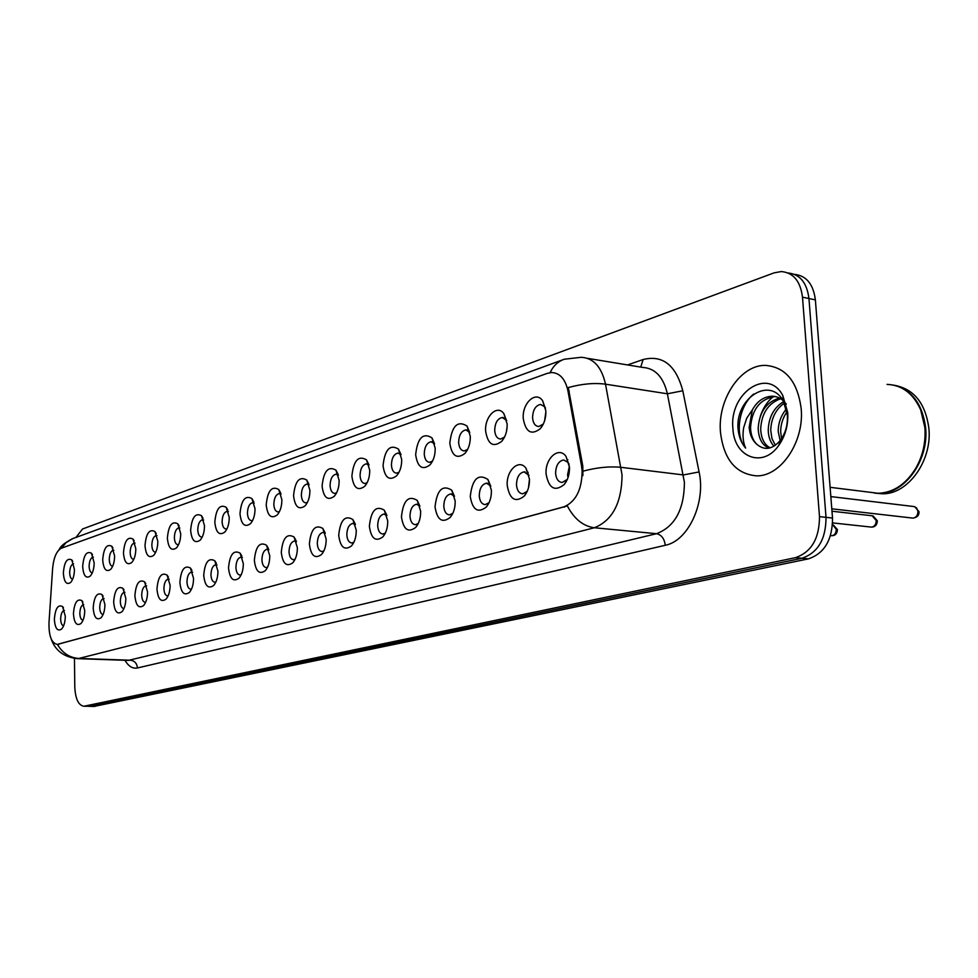 <?xml version="1.0" encoding="UTF-8"?>
<svg xmlns="http://www.w3.org/2000/svg" width="978" height="978" viewBox="0 0 978 978"><rect width="100%" height="100%" fill="white"/><g stroke="black" fill="none" stroke-linecap="round" stroke-linejoin="round"><path stroke-width="1.47" d="M485.638 431.176C484.465 416.518 497.264 404.024 503.878 413.67L507.142 423.951C507.301 430.956 505.504 436.738 501.763 441.286C493.267 447.814 487.888 444.44 485.638 431.176M506.738 420.528L502.252 417.484C497.484 418.572 494.966 422.912 494.697 430.491C495.198 435.846 497.166 438.694 500.602 439.036L504.526 437.093M449.807 443.217C451.836 425.895 457.57 420.161 467.019 426.029L470.296 436.335C470.43 443.279 468.658 448.963 465.002 453.376C456.946 459.477 451.885 456.09 449.807 443.217M469.782 432.386L465.821 429.904C461.286 430.968 458.89 435.186 458.633 442.569C459.11 447.814 460.98 450.613 464.269 450.944L467.655 449.391M415.65 454.697C417.533 437.985 422.948 432.362 431.921 437.814L435.186 448.132C435.296 455.014 433.56 460.601 430.002 464.868C422.349 470.601 417.557 467.203 415.65 454.697M434.599 443.755L431.09 441.763C426.787 442.789 424.501 446.885 424.244 454.073C424.696 459.22 426.481 461.971 429.635 462.301L432.545 461.078M383.046 465.662C384.794 449.525 389.929 443.988 398.437 449.073L401.689 459.391C401.775 466.213 400.088 471.689 396.603 475.834C389.33 481.2 384.806 477.814 383.046 465.662M401.041 454.672L397.948 453.071C393.853 454.061 391.677 458.059 391.42 465.051C391.848 470.112 393.559 472.814 396.579 473.144L399.085 472.166M351.884 476.139C353.535 460.528 358.4 455.1 366.481 459.843L369.708 470.137C369.782 476.897 368.119 482.276 364.733 486.286C357.814 491.347 353.523 487.961 351.884 476.139M368.999 465.161L366.298 463.865C362.398 464.831 360.32 468.719 360.063 475.54C360.454 480.516 362.104 483.169 364.99 483.499L367.141 482.729M322.092 486.152C323.632 471.054 328.253 465.724 335.943 470.161L339.134 480.418C339.183 487.093 337.557 492.386 334.268 496.274C327.667 501.042 323.608 497.668 322.092 486.152M338.388 475.222L336.029 474.196C332.3 475.137 330.319 478.927 330.063 485.577C330.442 490.467 332.019 493.071 334.794 493.401L336.615 492.802M293.559 495.736C295.014 481.115 299.402 475.883 306.725 480.039L309.892 490.247C309.916 496.861 308.327 502.056 305.112 505.822C298.828 510.32 294.965 506.959 293.559 495.736M309.109 484.892L307.055 484.086C303.498 484.99 301.603 488.694 301.346 495.186C301.701 499.99 303.217 502.558 305.882 502.875L307.41 502.423M266.212 504.929C267.593 490.748 271.762 485.601 278.742 489.501L281.872 499.672C281.884 506.201 280.319 511.298 277.202 514.966C271.187 519.208 267.532 515.871 266.212 504.929M281.065 494.183L279.292 493.56C275.894 494.44 274.084 498.046 273.828 504.391C274.158 509.122 275.613 511.641 278.18 511.959L279.463 511.616M239.989 513.743C241.297 499.978 245.27 494.929 251.933 498.597L255.013 508.694C255.001 515.161 253.485 520.174 250.441 523.719C244.696 527.741 241.211 524.416 239.989 513.743M254.194 503.12L252.679 502.643C249.427 503.499 247.678 507.032 247.434 513.218C247.752 517.875 249.145 520.357 251.615 520.675L252.666 520.418M214.818 522.203C216.052 508.841 219.854 503.878 226.199 507.325L229.231 517.362C229.219 523.756 227.727 528.67 224.769 532.118C219.28 535.932 215.955 532.619 214.818 522.203M228.424 511.714L227.128 511.36C224.023 512.191 222.348 515.638 222.104 521.702C222.397 526.274 223.73 528.719 226.114 529.025L226.957 528.853M190.637 530.333C191.81 517.35 195.429 512.472 201.505 515.724L204.488 525.675C204.463 531.995 203.008 536.836 200.123 540.186C194.867 543.792 191.7 540.504 190.637 530.333M203.668 520.003L202.593 519.734C199.61 520.553 198.008 523.915 197.764 529.844C198.045 534.343 199.329 536.751 201.615 537.056L202.275 536.934M167.385 538.157C168.497 525.516 171.969 520.724 177.776 523.792L180.698 533.67C180.661 539.917 179.243 544.673 176.431 547.924C171.394 551.347 168.375 548.096 167.385 538.157M179.891 527.973L178.998 527.79C176.15 528.585 174.597 531.873 174.365 537.668C174.622 542.105 175.857 544.477 178.057 544.77L178.571 544.709M145.001 545.675C146.077 533.377 149.389 528.67 154.952 531.555L157.825 541.36C157.776 547.533 156.382 552.203 153.656 555.37C148.815 558.621 145.93 555.394 145.001 545.675M157.03 535.651L156.309 535.528C153.57 536.311 152.079 539.526 151.847 545.211C152.091 549.575 153.277 551.898 155.404 552.203L155.759 552.167M123.46 552.912C124.487 540.932 127.653 536.311 132.984 539.049L135.808 548.768C135.746 554.868 134.377 559.465 131.724 562.533C127.079 565.639 124.328 562.423 123.46 552.912M135.025 543.071L134.463 542.998C131.822 543.744 130.392 546.898 130.16 552.46C130.392 556.763 131.529 559.049 133.583 559.355L133.815 559.33M102.702 559.893C103.68 548.218 106.724 543.67 111.834 546.262L114.597 555.895C114.524 561.922 113.191 566.445 110.612 569.44C106.15 572.387 103.509 569.196 102.702 559.893M113.827 550.223L113.411 550.174C110.881 550.907 109.499 554 109.267 559.453C109.475 563.683 110.587 565.944 112.568 566.238L112.666 566.238M82.678 566.629C83.619 555.235 86.541 550.773 91.443 553.218L94.157 562.766C94.071 568.731 92.763 573.169 90.257 576.079C85.966 578.89 83.436 575.736 82.678 566.629M93.399 557.118L93.118 557.105C90.685 557.827 89.353 560.846 89.12 566.189C89.316 570.357 90.379 572.582 92.299 572.888M63.362 573.12C64.267 562.008 67.079 557.607 71.773 559.929L74.438 569.392C74.34 575.284 73.069 579.661 70.624 582.497C66.492 585.174 64.071 582.044 63.362 573.12M73.546 563.793L73.546 563.793C71.198 564.489 69.903 567.46 69.682 572.692C69.854 576.702 70.844 578.903 72.641 579.294M523.254 418.535C521.971 403.303 535.748 390.418 542.631 400.723L545.858 410.931C546.042 417.997 544.22 423.877 540.394 428.584C531.421 435.565 525.712 432.215 523.254 418.535M545.565 408.193L544.697 406.726L540.528 404.427C535.492 405.552 532.839 410.026 532.57 417.826C533.108 423.278 535.174 426.176 538.756 426.518L543.303 424.073L540.394 428.584M507.24 485.54C506.017 470.614 519.098 458.327 525.981 468.242L529.453 478.976C529.636 485.834 527.912 491.531 524.294 496.054C515.406 502.973 509.721 499.465 507.24 485.54M529 475.345L524.098 471.873C519.257 472.949 516.714 477.288 516.482 484.88C517.032 490.479 519.122 493.462 522.765 493.817L527.191 491.384M470.259 496.469C472.288 478.963 478.181 473.291 487.924 479.464L491.396 490.222C491.555 497.044 489.856 502.643 486.323 507.02C477.887 513.487 472.545 509.966 470.259 496.469M490.834 485.993L486.494 483.193C481.897 484.244 479.489 488.45 479.257 495.834C479.77 501.323 481.775 504.245 485.247 504.611L489.073 502.668M435.039 506.885C436.921 490.015 442.472 484.44 451.714 490.161L455.173 500.932C455.308 507.704 453.645 513.206 450.173 517.46C442.178 523.499 437.142 519.978 435.039 506.885M454.525 496.237L450.687 493.976C446.323 494.99 444.024 499.086 443.792 506.274C444.281 511.665 446.188 514.526 449.513 514.88L452.826 513.34M401.445 516.824C403.193 500.528 408.449 495.051 417.203 500.381L420.65 511.139C420.76 517.851 419.122 523.267 415.736 527.386C408.144 533.059 403.376 529.538 401.445 516.824M419.917 506.078L416.542 504.257C412.398 505.235 410.21 509.232 409.978 516.237C410.43 521.519 412.251 524.33 415.43 524.685L418.291 523.45M369.366 526.311C371.004 510.565 375.98 505.186 384.293 510.161L387.716 520.883C387.801 527.533 386.188 532.851 382.887 536.849C375.662 542.179 371.151 538.658 369.366 526.311M386.921 515.528L383.951 514.073C380.002 515.027 377.911 518.915 377.679 525.736C378.119 530.92 379.855 533.695 382.899 534.037L385.356 533.059M338.706 535.369C340.246 520.149 344.965 514.856 352.862 519.501L356.249 530.186C356.31 536.775 354.733 542.008 351.505 545.883C344.635 550.895 340.368 547.387 338.706 535.369M355.405 524.611L352.813 523.45C349.048 524.379 347.056 528.169 346.823 534.819C347.227 539.917 348.889 542.631 351.811 542.973L353.914 542.215M309.378 544.049C310.821 529.306 315.295 524.11 322.813 528.45L326.163 539.086C326.212 545.614 324.659 550.748 321.517 554.514C314.953 559.233 310.906 555.749 309.378 544.049M325.283 533.34L323.033 532.423C319.439 533.316 317.532 537.02 317.3 543.511C317.679 548.511 319.268 551.189 322.08 551.519L323.865 550.932M281.285 552.362C282.654 538.071 286.909 532.961 294.06 537.032L297.361 547.607C297.398 554.061 295.869 559.11 292.813 562.766C286.554 567.216 282.715 563.744 281.285 552.362M296.456 541.726L294.512 541.017C291.089 541.885 289.256 545.492 289.023 551.836C289.378 556.751 290.906 559.379 293.608 559.709L295.111 559.257M254.353 560.321C255.649 546.457 259.708 541.433 266.517 545.259L269.769 555.761C269.781 562.154 268.302 567.118 265.307 570.663C259.341 574.868 255.686 571.421 254.353 560.321M268.864 549.795L267.19 549.245C263.901 550.088 262.153 553.609 261.921 559.819C262.263 564.648 263.73 567.228 266.309 567.558L267.569 567.216M228.522 567.961C229.757 554.502 233.62 549.563 240.123 553.169L243.314 563.585C243.314 569.905 241.859 574.795 238.95 578.23C233.241 582.216 229.757 578.78 228.522 567.961M242.397 557.558L240.979 557.142C237.837 557.961 236.15 561.409 235.918 567.472C236.236 572.216 237.642 574.758 240.136 575.076L241.163 574.832M203.717 575.296C204.891 562.216 208.571 557.362 214.781 560.761L217.923 571.091C217.911 577.35 216.493 582.142 213.644 585.492C208.18 589.257 204.879 585.859 203.717 575.296M217.006 565.027L215.808 564.722C212.801 565.516 211.187 568.89 210.955 574.819C211.26 579.489 212.605 581.983 215.001 582.301L215.832 582.13M179.891 582.338C181.003 569.624 184.524 564.856 190.453 568.047L193.534 578.304C193.51 584.489 192.116 589.208 189.353 592.46C184.121 596.03 180.967 592.656 179.891 582.338M192.629 572.216L191.639 572.008C188.754 572.778 187.201 576.079 186.969 581.873C187.25 586.47 188.546 588.927 190.857 589.245L191.505 589.135M156.969 589.123C158.02 576.739 161.394 572.057 167.067 575.076L170.099 585.235C170.062 591.36 168.693 595.993 166.003 599.159C160.979 602.546 157.971 599.196 156.969 589.123M169.194 579.159L168.387 579C165.624 579.771 164.121 582.986 163.901 588.67C164.17 593.181 165.416 595.602 167.641 595.92L168.118 595.846M134.903 595.639C135.918 583.597 139.145 578.988 144.573 581.837L147.544 591.91C147.495 597.961 146.15 602.521 143.534 605.602C138.717 608.817 135.844 605.504 134.903 595.639M146.663 585.834L146.028 585.749C143.363 586.482 141.92 589.636 141.7 595.199C141.944 599.648 143.143 602.032 145.294 602.338L145.624 602.301M113.656 601.922C114.634 590.186 117.715 585.663 122.922 588.353L125.832 598.328C125.771 604.306 124.463 608.805 121.908 611.788C117.287 614.856 114.536 611.568 113.656 601.922M124.964 592.289L124.487 592.228C121.92 592.961 120.538 596.042 120.318 601.494C120.551 605.871 121.7 608.218 123.778 608.524L123.974 608.512M93.179 607.986C94.108 596.531 97.079 592.081 102.067 594.636L104.915 604.514C104.842 610.431 103.558 614.844 101.076 617.754C96.626 620.675 93.998 617.411 93.179 607.986M104.071 598.512L103.729 598.487C101.26 599.196 99.927 602.216 99.707 607.57C99.927 611.873 101.04 614.184 103.032 614.49L103.118 614.49M73.423 613.829C74.328 602.656 77.164 598.279 81.956 600.688L84.744 610.48C84.67 616.323 83.411 620.675 80.991 623.512C76.712 626.287 74.194 623.059 73.423 613.829M83.717 604.514L83.717 604.514C81.345 605.211 80.049 608.169 79.829 613.414C80.037 617.631 81.101 619.905 83.02 620.235M54.365 619.465C55.233 608.56 57.971 604.245 62.568 606.543L65.294 616.226C65.208 622.02 63.973 626.287 61.614 629.05C57.494 631.702 55.086 628.499 54.365 619.465M64.401 610.333L64.401 610.333C62.115 611.005 60.868 613.915 60.648 619.062C60.832 623.12 61.822 625.358 63.619 625.786M546.103 474.049C544.758 458.535 558.854 445.87 566.03 456.469L569.465 467.142C569.673 474.049 567.937 479.831 564.245 484.489C554.856 491.91 548.805 488.438 546.103 474.049M569.147 464.293L568.071 462.411L563.634 459.966C558.511 461.09 555.834 465.552 555.602 473.364C556.189 479.073 558.389 482.105 562.203 482.472L567.326 479.403M506.445 431.628L507.154 426.298M544.587 420.846L545.895 411.652M528.499 487.729L529.465 479.196M490.993 496.494L491.421 492.435M568.01 477.643L567.582 474.758L569.392 466.176M581.531 465.87L582.142 471.041C581.898 489.856 575.761 501.836 563.707 506.959L57.225 644.404C51.467 643.084 48.729 635.81 48.998 622.583L52.641 568.23C53.717 557.399 56.651 550.712 61.467 548.169L547.313 373.351L551.69 372.532C559.954 373.009 565.37 379.134 567.961 390.931L581.531 465.87L582.79 466.017L582.876 475.687M801.178 408.645C797.535 381.53 785.652 367.117 765.517 365.393C740.493 364.635 717.497 399.574 720.456 432.068C723.696 459.293 735.688 473.89 756.434 475.846C780.652 476.714 804.442 441.897 801.178 408.645C797.535 381.53 785.652 367.117 765.517 365.393C740.493 364.635 717.497 399.574 720.456 432.068C723.696 459.293 735.688 473.89 756.434 475.846C780.652 476.714 804.442 441.897 801.178 408.645M550.088 372.655C553.365 365.748 558.145 361.261 564.416 359.207L581.262 357.3C593.512 358.009 601.604 366.97 605.516 384.183L622.057 474.99C621.727 502.839 612.497 520.43 594.379 527.765C583.157 526.213 574.147 518.927 567.338 505.895L57.421 644.416C62.506 653.121 69.67 657.803 78.888 658.451L76.7 658.622M88.729 706.336L801.96 558.255C817.95 552.778 825.97 539.147 826.019 517.338L808.953 298.522C806.923 282.776 799.98 274.256 788.097 272.972C799.98 274.256 806.923 282.776 808.953 298.522L826.019 517.338C825.97 539.147 817.95 552.778 801.96 558.255L89.939 706.25L83.9 706.25L795.432 557.668C811.41 552.167 819.43 538.487 819.491 516.616L802.486 297.178C800.42 281.163 793.341 272.618 781.251 271.554L774.063 272.874L82.555 528.988L75.929 537.448M627.57 364.928L643.145 359.525C662.668 354.696 675.884 365.112 682.803 390.772L699.087 471.934C706.018 502.924 688.072 541.066 665.284 545.272L137.458 667.962C136.969 663.402 134.683 660.835 130.575 660.236L78.888 658.451L594.379 527.765L656.556 533.695C674.881 526.629 684.172 509.526 684.417 482.386L667.387 393.792L605.516 384.183C594.404 382.691 581.983 383.816 568.279 387.569L582.79 466.017M74.462 658.426L74.78 686.813C75.379 698.842 78.423 705.321 83.9 706.25M93.961 706.434L808.464 558.854C824.454 553.389 832.474 539.795 832.522 518.059L815.371 299.867C813.341 284.17 806.398 275.674 794.515 274.366M567.815 459.648L567.35 460.308M869.968 492.264L878.11 493.279C893.293 492.729 905.885 484.33 915.897 468.107C922.951 455.528 925.934 441.97 924.858 427.447L920.689 409.88C913.354 393.572 902.144 385.075 887.07 384.391M874.369 493.071L878.831 493.364C904.381 494.428 929.21 460.345 925.591 427.557C922.315 403.449 911.362 389.244 892.743 384.953M876.361 493.279L882.095 493.768C907.645 494.831 932.486 460.809 928.855 428.071C925.396 403.327 914.027 389.073 894.723 385.344M780.591 442.643L778.207 431.506C778.243 423.058 780.97 415.552 786.373 408.975M781.556 438.657L780.688 431.873C780.64 424.721 782.73 418.022 786.948 411.787M773.965 446.2C770.285 442.178 768.378 436.787 768.231 430.051C768.732 417.141 773.855 407.667 783.598 401.64M775.371 445.283L771.96 438.572L770.737 430.418C771.129 418.535 775.652 409.427 784.307 403.07M769.148 448.132C762.351 445.442 758.696 438.926 758.17 428.572C759.185 412.239 766.275 402.068 779.454 398.046M770.163 447.875C764.234 444.611 761.08 438.303 760.688 428.939C761.556 413.413 768.207 403.339 780.627 398.718M756.984 444.44C764.82 450.858 772.693 449.391 780.591 440.039C785.591 432.985 787.852 424.709 787.351 415.21L783.464 401.383C770.64 376.347 737.375 396.885 737.889 426.188L737.987 428.083C738.635 436.261 741.177 442.936 745.615 448.083C743.048 442.3 742.4 435.491 743.671 427.667L746.727 418.193L752.351 409.88L749.16 427.252C749.808 434.782 752.412 440.503 756.984 444.44C752.864 440.442 750.725 434.782 750.554 427.459C751.948 409.366 759.992 399.085 774.662 396.616L775.798 396.677M752.351 409.88C757.192 401.2 763.781 396.64 772.119 396.212C777.693 396.31 782.424 398.951 786.312 404.146M787.73 412.545L782.816 395.552C767.718 366.591 728.952 393.376 732.913 428.462C733.916 457.154 762.767 468.743 778.708 445.455C785.395 435.858 788.402 424.892 787.73 412.545M745.615 448.083C734.319 435.259 738.708 405.894 753.83 393.951M760.322 416.249C763.146 407.826 767.461 401.298 773.231 396.665M58.215 644.257L58.912 644.282M567.961 390.931L569.22 391.114M563.707 506.959L564.563 507.044M137.458 667.962C132.653 668.903 128.485 666.348 124.964 660.284M128.35 660.394L656.556 533.695C661.483 534.819 664.392 538.682 665.284 545.272M583.181 471.103C597.191 467.435 609.844 466.176 621.128 467.337L683.451 474.929L699.087 471.934M61.504 548.157L65.929 542.753L72.714 538.609L562.582 359.88M84.695 706.153L95.159 706.348M795.432 557.668L808.464 558.854M819.491 516.616L832.522 518.059M802.486 297.178L815.371 299.867M682.803 390.772L667.387 393.792C663.365 376.995 655.15 368.205 642.729 367.435L587.534 358.339M640.737 367.105L643.145 359.525M912.205 518.022L912.987 518.12C916.203 517.619 917.853 515.345 917.926 511.311L916.545 507.888L914.124 506.567L830.835 496.592M870.799 527.032L871.496 527.118C874.564 526.616 876.129 524.404 876.215 520.479L872.131 515.773L831.985 511.225M831.129 535.663L831.752 535.724C834.674 535.247 836.178 533.096 836.263 529.245L832.559 524.636M506.127 419.599L503.878 413.67M469.416 431.848L467.019 426.029M434.44 443.547L431.921 437.814M401.029 454.611L398.437 449.073M368.902 464.758L366.481 459.843M338.192 474.526L335.943 470.161M308.803 483.927L306.725 480.039M280.674 492.973L278.742 489.501M253.718 501.702L251.933 498.597M227.862 510.1L226.199 507.325M203.033 518.218L201.505 515.724M179.182 526.03L177.776 523.792M156.26 533.585L154.952 531.555M134.194 540.871L132.984 539.049M112.947 547.912L111.834 546.262M92.47 554.709L91.443 553.218M72.727 561.286L71.773 559.929M544.697 406.726L542.631 400.723M528.218 474.11L525.981 468.242M490.32 485.235L487.924 479.464M454.232 495.858L451.714 490.161M419.843 505.993L417.203 500.381M386.848 515.308L384.293 510.161M355.234 524.061L352.862 519.501M325.014 532.497L322.813 528.45M296.089 540.626L294.06 537.032M268.4 548.462L266.517 545.259M241.847 556.017L240.123 553.169M216.382 563.316L214.781 560.761M191.92 570.345L190.453 568.047M168.424 577.142L167.067 575.076M145.82 583.695L144.573 581.837M124.072 590.027L122.922 588.353M103.118 596.14L102.067 594.636M82.934 602.057L81.956 600.688M63.46 607.778L62.568 606.543M568.071 462.411L566.03 456.469M503.474 417.643L502.252 417.484M466.909 430.051L465.821 429.904M432.068 441.885L431.09 441.763M398.828 453.169L397.948 453.071M367.092 463.963L366.298 463.865M336.738 474.269L336.029 474.196M307.703 484.147L307.055 484.086M528.169 472.337L527.521 472.264M525.247 472.007L524.098 471.873M487.521 483.303L486.494 483.193M451.604 494.073L450.687 493.976M417.361 504.342L416.542 504.257M384.696 514.147L383.951 514.073M353.486 523.511L352.813 523.45M57.225 644.404L57.861 644.429M566.971 479.856L564.245 484.489M122.446 611.164L121.908 611.788M144.133 604.881L143.534 605.602M166.676 598.353L166.003 599.159M190.111 591.543L189.353 592.46M214.5 584.453L213.644 585.492M239.903 577.044L238.95 578.23M266.395 569.294L265.307 570.663M294.023 561.189L292.813 562.766M322.887 552.692L321.517 554.514M353.07 543.78L351.505 545.883M384.647 534.404L382.887 536.849M417.74 524.526L415.736 527.386M452.447 514.086L450.173 517.46M488.902 503.047L486.323 507.02M527.166 491.421L524.294 496.054M154.206 554.746L153.656 555.37M177.067 547.203L176.431 547.924M200.832 539.355L200.123 540.186M225.576 531.176L224.769 532.118M251.346 522.631L250.441 523.719M278.217 513.707L277.202 514.966M306.273 504.379L305.112 505.822M335.576 494.599L334.268 496.274M366.224 484.33L364.733 486.286M398.315 473.548L396.603 475.834M431.946 462.178L430.002 464.868M467.239 450.198L465.002 453.376M504.306 437.521L501.763 441.286M128.301 660.394L77.494 658.646C63.863 657.167 55.037 650.456 51.027 638.536M58.362 550.528C60.709 548.132 58.766 546.14 72.384 538.744M94.365 706.446L89.145 706.348M914.687 506.677L918.978 511.604M919.002 511.873C919.173 515.357 917.168 517.435 912.987 518.12L831.789 508.817M873.024 515.895L877.303 520.761M877.327 521.017C877.034 525.027 875.09 527.056 871.496 527.118L832.645 522.912M833.122 524.734L837.388 529.55M837.412 529.783C837.119 533.695 835.236 535.675 831.752 535.724L830.542 535.602M878.11 493.279L830.102 487.313M882.095 493.768L878.831 493.364M774.662 396.616L772.119 396.212M783.464 401.383L782.816 395.552M780.603 440.051L778.708 445.455"/></g></svg>
